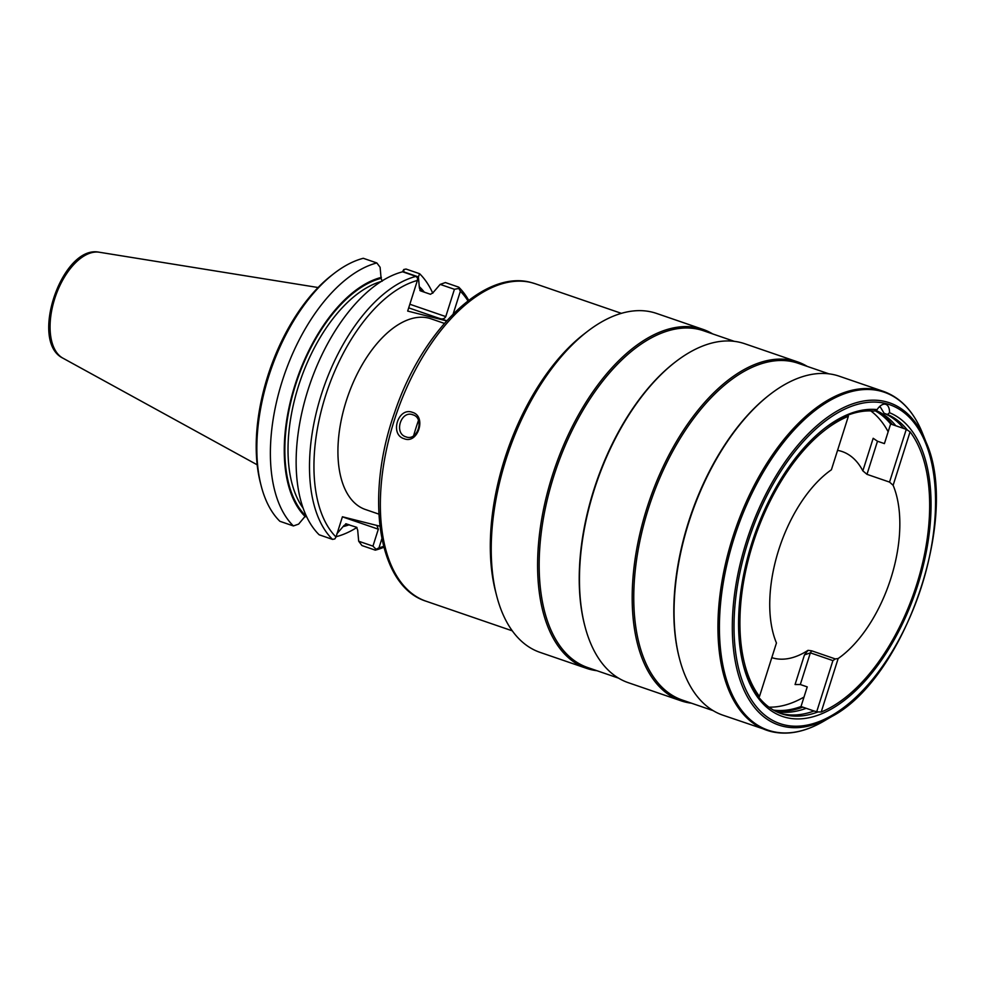 <?xml version="1.0" encoding="UTF-8"?>
<svg xmlns="http://www.w3.org/2000/svg" width="985" height="985" viewBox="0 0 985 985"><rect width="100%" height="100%" fill="white"/><g stroke="black" fill="none" stroke-linecap="round" stroke-linejoin="round"><path stroke-width="1.48" d="M412.567 412.395C426.825 416.409 417.935 444.42 404.207 438.744C389.321 434.582 398.199 406.571 412.567 412.395M444.383 323.4L430.95 318.783A100.827 53.449 109 0 0 428.647 318.093A100.827 53.449 109 0 0 346.917 398.913A100.827 53.449 109 0 0 365.423 509.504L378.856 514.121M467.961 300.881A140.978 74.725 109 0 0 460.364 291.264L453.162 313.969M381.872 538.709L378.979 547.82A140.978 74.725 109 0 0 383.608 546.367M379.89 526.199L342.423 516.768L336.008 537.01L334.838 538.93L332.536 539.386A144.155 76.411 -71 0 1 321.344 394.566A144.155 76.411 -71 0 1 415.965 276.391L417.591 278.053L417.394 280.454A140.978 74.725 109 0 0 325.53 395.859A140.978 74.725 109 0 0 336.008 537.01M446.624 320.876L407.679 311.075L417.394 280.454M446.784 320.691L439.889 318.574C442.61 319.411 444.567 318.746 445.774 316.591L454.43 289.295L458.825 288.42L458.739 287.152A144.155 76.411 -71 0 1 468.7 300.314M460.364 291.264L458.825 288.42M382.192 281.217L381.096 278.336L380.099 267.267L376.836 262.946L363.293 258.292A144.155 76.411 109 0 0 334.371 273.227A144.155 76.411 109 0 0 261.234 486.073A144.155 76.411 109 0 0 279.875 521.287L293.407 525.941A144.155 76.411 -71 0 1 282.227 381.133A144.155 76.411 -71 0 1 376.836 262.946M293.407 525.941L298.627 524.106L306.003 515.278M403.862 272.229L403.776 269.508L402.471 271.835M261.234 486.073L260.496 483.192A140.978 74.725 -71 0 1 332.007 275.049L334.371 273.227M403.948 271.946L418.391 276.908L419.388 287.977L420.496 290.858L430.494 294.293L433.031 292.656L440.172 284.394L454.43 289.295M419.881 290.464L420.496 290.858M403.776 269.508L406.066 269.053L419.61 273.707A144.155 76.411 -71 0 1 432.784 293.222M418.391 276.908L419.61 273.707M376.861 525.436L378.326 529.204L342.398 516.854M372.958 546.133L376.073 549.298L375.31 550.147L361.951 545.555L358.688 541.233L372.958 546.133L378.326 529.204M378.979 547.82L376.073 549.298M345.649 523.811L356.595 527.283L357.69 530.164L358.688 541.233M346.585 523.848L344.048 525.473L336.919 533.747M383.854 547.266A144.155 76.411 -71 0 1 375.31 550.147M440.172 284.394L445.38 282.56L458.739 287.152M343.74 526.446A131.067 69.467 109 0 0 349.244 524.759M424.326 292.163A131.067 69.467 109 0 0 419.696 287.004M336.501 535.446L336.18 536.702A144.155 76.411 -71 0 0 356.952 527.455M381.404 277.364A131.067 69.467 109 0 0 295.032 384.913A131.067 69.467 109 0 0 305.449 516.805M415.965 276.391L402.606 271.798A144.155 76.411 109 0 0 307.985 389.986A144.155 76.411 109 0 0 319.177 534.793L332.536 539.386M405.968 436.86C393.569 433.375 400.993 409.969 412.961 414.82C424.929 418.194 417.505 441.6 405.968 436.86L406.633 437.057M412.284 414.623L412.961 414.82M413.614 435.752A158.794 84.168 -71 0 1 418.453 420.447M586.444 668.31L540.063 652.378A179.208 94.991 -71 0 1 496.686 595.888L495.627 591.788A174.665 92.578 -71 0 1 584.228 333.903L587.589 331.317A179.208 94.991 -71 0 1 652.439 312.208A179.208 94.991 109 0 1 656.515 313.415L702.908 329.347A179.208 94.991 109 0 0 698.821 328.14A179.208 94.991 -71 0 0 553.57 471.778A179.208 94.991 -71 0 0 586.444 668.31A179.208 94.991 -71 0 0 590.532 669.529A179.208 94.991 109 0 0 596.91 670.711M496.686 595.888A179.208 94.991 -71 0 1 587.589 331.317M712.635 333.89A179.208 94.991 109 0 0 702.908 329.347M618.568 678.148L587.725 667.547A178.076 94.388 -71 0 1 555.048 472.258A178.076 94.388 -71 0 1 699.387 329.532A178.076 94.388 109 0 1 703.45 330.738L734.293 341.339M681.041 700.815L628.295 682.691A179.208 94.991 -71 0 1 584.918 626.201L584.647 625.179A178.076 94.388 -71 0 1 674.984 362.271L675.821 361.63A179.208 94.991 -71 0 1 740.671 342.521A179.208 94.991 109 0 1 744.746 343.728L797.505 361.852A179.208 94.991 109 0 0 793.417 360.645A179.208 94.991 -71 0 0 648.167 504.271A179.208 94.991 -71 0 0 681.041 700.815A179.208 94.991 -71 0 0 685.129 702.022A179.208 94.991 109 0 0 691.507 703.204M584.918 626.201A179.208 94.991 -71 0 1 675.821 361.63M807.232 366.395A179.208 94.991 109 0 0 797.505 361.852M713.165 710.653L682.322 700.052A178.076 94.388 -71 0 1 649.644 504.763A178.076 94.388 -71 0 1 793.984 362.037A178.076 94.388 109 0 1 798.047 363.243L828.89 373.832M883.25 391.316C900.672 397.558 913.784 411.619 922.6 433.462A178.679 94.708 109 0 0 880.184 391.008A178.679 94.708 109 0 0 734.12 538.032A178.679 94.708 109 0 0 772.203 731.387A178.679 94.708 109 0 0 823.743 721.205C805.09 732.052 787.508 735.487 771.009 731.523L722.891 715.184A179.208 94.991 -71 0 1 679.515 658.706L679.244 657.684A178.076 94.388 -71 0 1 769.58 394.776L770.418 394.123A179.208 94.991 -71 0 1 835.268 375.014A179.208 94.991 109 0 1 839.343 376.233L883.25 391.316A179.208 94.991 109 0 0 879.174 390.109A179.208 94.991 109 0 0 733.911 533.735A179.208 94.991 109 0 0 766.798 730.279A179.208 94.991 109 0 0 770.873 731.486M679.515 658.706A179.208 94.991 -71 0 1 770.418 394.123M877.106 409.612A13.605 7.215 -71 0 1 885.811 404.355A13.605 7.215 -71 0 1 889.517 412.727A161.06 85.363 -71 0 1 892.472 642.786A161.06 85.363 -71 0 1 743.466 665.7A161.06 85.363 -71 0 1 825.171 427.921A161.06 85.363 -71 0 1 877.106 409.612L874.077 411.102A158.794 84.168 109 0 0 847.974 415.116A158.794 84.168 109 0 0 824.322 428.573M837.558 450.354A108.879 57.709 -71 0 1 839.663 450.81A108.879 57.709 -71 0 1 842.15 451.549A108.879 57.709 -71 0 1 862.848 470.855L866.985 474.339L889.541 482.096L906.274 429.362L907.357 430.063A158.794 84.168 109 0 0 887.485 414.476L889.517 412.727M887.485 414.476L884.124 413.318L880.43 407.174L879.174 406.977M876.478 409.908L875.53 410.363M876.293 410.634A158.794 84.168 -71 0 1 895.808 425.766L892.447 424.609A158.794 84.168 109 0 0 875.222 410.523M774.308 710.567A158.794 84.168 109 0 0 802.824 707.144L806.186 708.301A158.794 84.168 -71 0 1 775.897 711.404M884.124 413.318A158.794 84.168 -71 0 1 903.639 428.45L906.274 429.362M743.207 664.666A158.794 84.168 109 0 0 758.561 696.986A158.794 84.168 109 0 0 781.364 713.694A158.794 84.168 109 0 0 817.944 711.933L814.004 710.998A158.794 84.168 -71 0 1 779.701 713.078M773.459 710.087A158.794 84.168 109 0 0 801.002 706.528L802.824 707.144M892.447 424.609L890.625 423.981A158.794 84.168 109 0 0 874.914 410.671M862.848 470.855L873.178 438.288L877.487 441.231L884.407 443.607L890.625 423.981M895.808 425.766L903.639 428.45M847.974 415.116L848.356 416.31A158.794 84.168 109 0 0 752.959 543.56A158.794 84.168 109 0 0 759.484 696.457L758.561 696.986M848.356 416.31L831.402 469.771A108.879 57.709 -71 0 0 776.451 642.996L759.484 696.457M768.977 707.144A158.794 84.168 109 0 0 804.006 697.06M888.162 431.775A158.794 84.168 109 0 0 870.752 410.893M816.651 711.896L832.916 660.603L810.359 652.858L804.462 654.914L808.02 650.334A108.879 57.709 -71 0 1 771.797 657.635M806.186 708.301L814.004 710.998M804.462 654.914L795.067 684.526L800.312 684.526L807.232 686.89L801.002 706.528M889.541 482.096L893.124 485.297A108.879 57.709 -71 0 1 838.161 658.534L835.292 658.928L811.714 650.826L808.02 650.334M893.124 485.297L910.078 431.836L907.357 430.063M910.078 431.836A158.794 84.168 -71 0 1 916.616 584.745A158.794 84.168 -71 0 1 821.207 711.995L817.944 711.933M835.292 658.928L832.916 660.603M838.161 658.534L821.207 711.995M512.298 630.843L426.123 601.232A167.856 88.97 -71 0 1 395.317 417.135A167.856 88.97 -71 0 1 531.383 282.596A167.856 88.97 -71 0 1 535.212 283.729L621.387 313.341M408.701 307.862L439.889 318.574M409.846 304.242L445.774 316.591M419.388 287.977A130.094 68.95 -71 0 1 422.774 291.634M347.964 524.315A130.094 68.95 -71 0 1 344.048 525.473M257.171 464.797L62.905 358.158A56.243 29.809 -71 0 1 55.48 296.399A56.243 29.809 -71 0 1 99.3 252.234L318.081 287.522M305.756 515.844A130.094 68.95 -71 0 1 295.537 385.037A130.094 68.95 -71 0 1 381.096 278.336M381.072 281.525A127.828 67.756 109 0 0 300.314 380.518A127.828 67.756 109 0 0 303.183 508.235M926.06 442.13C960.227 517.187 904.87 678.296 831.796 716.501A170.368 90.3 -71 0 1 782.656 726.204A170.368 90.3 -71 0 1 746.334 541.836A170.368 90.3 -71 0 1 885.613 401.646A170.368 90.3 -71 0 1 926.06 442.13L922.6 433.462M783.826 724.763A168.632 89.376 -71 0 1 747.886 542.279A168.632 89.376 -71 0 1 885.737 403.53A168.632 89.376 -71 0 1 921.677 586.013A168.632 89.376 -71 0 1 783.826 724.763M866.985 474.339L877.487 441.231M800.312 684.526L810.359 652.858L811.714 650.826M426.123 601.232C377.711 586.247 364.721 496.378 394.566 412.703C421.752 331.083 484.066 269.2 531.124 282.51L535.212 283.729M62.905 358.158C28.811 341.647 62.252 244.305 99.3 252.234M831.796 716.501L823.743 721.205"/></g></svg>
